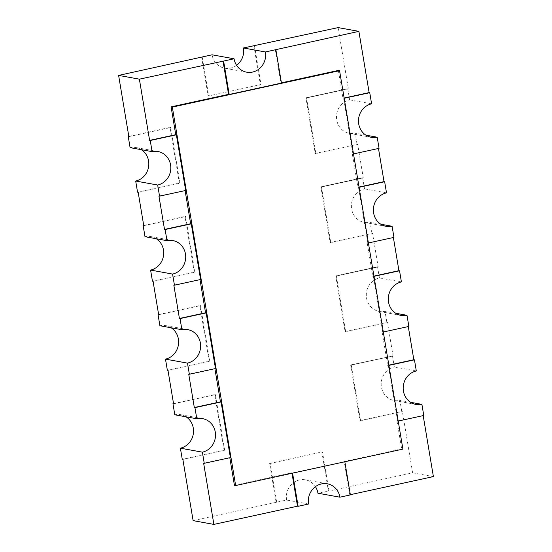 <?xml version="1.0" encoding="UTF-8"?>
<svg xmlns="http://www.w3.org/2000/svg" width="552" height="552" viewBox="0 0 552 552"><rect width="100%" height="100%" fill="white"/><g stroke="black" fill="none" stroke-linecap="round" stroke-linejoin="round"><path stroke-width="0.41" stroke-dasharray="2.76 2.07" d="M236.58 65.329A17.077 15.884 -79.7 0 1 224.705 68.193A17.077 15.884 -79.7 0 1 212.071 54.807M408.28 326.563L383.302 332.007M382.729 332.132L373.414 276.476L373.994 276.352M393.383 237.519L368.405 242.963M367.825 243.087L358.51 187.432L359.09 187.307M423.184 415.615L398.206 421.052M397.626 421.176L388.318 365.527L388.891 365.396M378.479 148.474L353.501 153.911M352.928 154.036L343.613 98.387L344.186 98.256M234.421 485.318L291.911 472.795L292.567 473.147M292.532 472.905L344.834 461.762M401.407 281.92L379.417 277.932A17.077 15.884 100.3 0 0 366.286 294.927A17.077 15.884 100.3 0 0 379.162 311.431A17.077 15.884 100.3 0 0 385.006 311.321L386.869 322.458L345.055 331.559L335.74 275.903L377.554 266.802L379.417 277.932M395.729 313.267L385.006 311.321M410.626 402.311L399.903 400.372L401.766 411.502L359.959 420.61L350.644 364.955L393.072 355.957L387.483 322.568L386.869 322.458M392.458 355.847L394.321 366.976A17.077 15.884 100.3 0 0 381.184 383.971A17.077 15.884 100.3 0 0 394.066 400.483A17.077 15.884 100.3 0 0 399.903 400.372M416.311 370.965L394.321 366.976M408.245 326.329L408.859 326.439M393.341 237.284L393.956 237.394M380.825 224.222L370.102 222.277L371.965 233.406L330.151 242.514L320.843 186.859L362.65 177.758L364.513 188.887A17.077 15.884 100.3 0 0 351.382 205.875A17.077 15.884 100.3 0 0 364.265 222.387A17.077 15.884 100.3 0 0 370.102 222.277M377.554 266.802L378.168 266.913L372.579 233.524L371.965 233.406M386.51 192.869L364.513 188.887M378.437 148.233L379.058 148.35M365.928 135.171L355.205 133.232L357.061 144.362L315.254 153.47L305.939 97.814L347.753 88.706L349.616 99.836A17.077 15.884 100.3 0 0 336.485 116.831A17.077 15.884 100.3 0 0 349.361 133.343A17.077 15.884 100.3 0 0 355.205 133.232M362.65 177.758L363.271 177.868L357.682 144.472L357.061 144.362M308.568 504.024L286.578 500.036L276.124 502.313L269.604 463.356L321.871 451.978L328.392 490.935L329.006 491.045L412.627 472.836L402.387 411.613L401.766 411.502M412.627 472.836L433.389 476.597M423.142 415.373L423.763 415.49M371.606 103.824L349.616 99.836M338.121 27.6L348.367 88.817L347.753 88.706M143.72 225.437L184.954 216.453L194.263 272.108L152.455 281.216M156.271 238.733A17.077 15.884 100.3 0 0 150.841 236.58A17.077 15.884 100.3 0 0 145.004 236.691M158.617 314.481L199.852 305.498L209.167 361.153L167.353 370.261M171.175 327.778A17.077 15.884 100.3 0 0 165.745 325.625A17.077 15.884 100.3 0 0 159.907 325.735M128.816 136.385L170.05 127.408L179.365 183.064L137.551 192.165M141.374 149.689A17.077 15.884 100.3 0 0 135.944 147.536A17.077 15.884 100.3 0 0 130.1 147.646M173.521 403.526L214.756 394.549L224.071 450.204L182.257 459.305M186.072 416.829A17.077 15.884 100.3 0 0 180.642 414.676A17.077 15.884 100.3 0 0 174.805 414.787M286.578 500.036A17.077 15.884 -79.7 0 1 305.304 479.819A17.077 15.884 -79.7 0 1 315.42 486.671M328.392 490.935L317.938 493.212M253.885 45.699L260.399 84.656L208.138 96.041L201.659 57.318M188.729 374.132L215.48 368.557M203.633 463.183L229.804 457.725M229.763 457.491L230.384 457.601M173.832 285.087L200.003 279.636M199.962 279.395L200.576 279.505M158.928 196.043L185.099 190.585M185.058 190.35L185.679 190.461M397.012 421.066L401.67 448.893L402.905 449.114M350.341 494.682L349.768 494.806L344.179 461.417L401.67 448.893M291.994 473.271L291.911 472.795M382.108 332.021L387.697 365.41L388.318 365.527M388.849 365.162L387.697 365.41M367.211 242.977L372.8 276.366L373.414 276.476M373.952 276.117L372.8 276.366M352.307 153.925L357.896 187.321L358.51 187.432M359.048 187.066L357.896 187.321M338.341 70.442L342.992 98.27L343.613 98.387M281.423 82.841L280.844 82.966L281.465 83.076M275.262 49.576L280.844 82.966M344.151 98.021L342.992 98.27M344.179 461.417L344.793 461.527M349.768 494.806L350.382 494.916M193.117 520.639L276.124 502.313M143.755 225.671L185.569 216.563L194.884 272.219L194.263 272.108M153.07 281.327L194.884 272.219M158.659 314.716L200.473 305.615L209.781 361.263L209.167 361.153M167.974 370.371L209.781 361.263M173.563 403.767L215.37 394.659L224.685 450.315L224.071 450.204M182.871 459.416L224.685 450.315M276.738 502.423L270.225 463.466L321.871 451.978M329.006 491.045L322.485 452.088M402.387 411.613L360.573 420.721L351.258 365.065L350.644 364.955M393.072 355.957L351.258 365.065M387.483 322.568L345.669 331.676L336.361 276.021L335.74 275.903M378.168 266.913L336.361 276.021M372.579 233.524L330.772 242.625L321.457 186.969L320.843 186.859M363.271 177.868L321.457 186.969M357.682 144.472L315.868 153.58L306.553 97.925L305.939 97.814M348.367 88.817L306.553 97.925M254.5 45.809L261.02 84.766L208.138 96.041M202.232 57.194L208.753 96.151M128.857 136.627L170.665 127.519L179.98 183.174L179.365 183.064M138.166 192.275L179.98 183.174M185.569 216.563L184.954 216.453M200.473 305.615L199.852 305.498M215.37 394.659L214.756 394.549M270.225 463.466L269.604 463.356M360.573 420.721L359.959 420.61M345.669 331.676L345.055 331.559M330.772 242.625L330.151 242.514M315.868 153.58L315.254 153.47M261.02 84.766L260.399 84.656M170.665 127.519L170.05 127.408M246.696 72.181L224.705 68.193M401.159 315.42L379.162 311.431M187.735 329.613L165.745 325.625M327.295 483.807L305.304 479.819M202.639 418.657L180.642 414.676M172.838 240.568L150.841 236.58M157.934 151.517L135.944 147.536M386.255 226.375L364.265 222.387M371.358 137.324L349.361 133.343M416.056 404.464L394.066 400.483"/><path stroke-width="0.83" d="M265.422 51.964L243.432 47.976L338.121 27.6L358.883 31.36L265.422 51.964A17.077 15.884 -79.7 0 1 246.696 72.181A17.077 15.884 -79.7 0 1 234.062 58.788L212.071 54.807L118.611 75.403L128.857 136.627L128.236 136.51L128.816 136.385M234.062 58.788L223.608 61.065L229.197 94.461L281.465 83.076L275.876 49.687M118.611 75.403L139.373 79.164L223.608 61.065M243.432 47.976A17.077 15.884 -79.7 0 1 236.58 65.329M383.302 332.007L408.859 326.439L406.996 315.309A17.077 15.884 -79.7 0 1 401.159 315.42A17.077 15.884 -79.7 0 1 388.277 298.908A17.077 15.884 -79.7 0 1 401.407 281.92L399.544 270.784L373.994 276.352M368.405 242.963L393.956 237.394L392.092 226.265A17.077 15.884 -79.7 0 1 386.255 226.375A17.077 15.884 -79.7 0 1 373.373 209.863A17.077 15.884 -79.7 0 1 386.51 192.869L384.647 181.739L359.09 187.307M398.206 421.052L423.763 415.49L421.901 404.354A17.077 15.884 -79.7 0 1 416.056 404.464A17.077 15.884 -79.7 0 1 403.181 387.959A17.077 15.884 -79.7 0 1 416.311 370.965L414.448 359.835L388.891 365.396M353.501 153.911L379.058 148.35L377.195 137.213A17.077 15.884 -79.7 0 1 371.358 137.324A17.077 15.884 -79.7 0 1 358.476 120.819A17.077 15.884 -79.7 0 1 371.606 103.824L369.743 92.695L344.186 98.256M181.898 329.723A17.077 15.884 -79.7 0 1 187.735 329.613A17.077 15.884 -79.7 0 1 200.617 346.125A17.077 15.884 -79.7 0 1 187.487 363.112L189.35 374.242L215.48 368.557L206.165 312.901L180.035 318.594L181.898 329.723L159.907 325.735L158.044 314.605L158.617 314.481M166.994 240.679A17.077 15.884 -79.7 0 1 172.838 240.568A17.077 15.884 -79.7 0 1 185.713 257.073A17.077 15.884 -79.7 0 1 172.583 274.068L174.446 285.198L200.576 279.505L191.268 223.857L165.131 229.542L166.994 240.679L145.004 236.691L143.14 225.561L143.72 225.437M196.795 418.768A17.077 15.884 -79.7 0 1 202.639 418.657A17.077 15.884 -79.7 0 1 215.515 435.169A17.077 15.884 -79.7 0 1 202.384 452.164L204.247 463.294L230.384 457.601L221.069 401.946L194.939 407.638L196.795 418.768L174.805 414.787L172.942 403.65L173.521 403.526M152.097 151.627A17.077 15.884 -79.7 0 1 157.934 151.517A17.077 15.884 -79.7 0 1 170.816 168.029A17.077 15.884 -79.7 0 1 157.679 185.023L159.542 196.153L185.679 190.461L176.364 134.805L150.234 140.498L152.097 151.627L130.1 147.646L128.236 136.51M292.567 473.147L298.114 506.301L308.568 504.024A17.077 15.884 -79.7 0 1 327.295 483.807A17.077 15.884 -79.7 0 1 339.928 497.193L350.382 494.916L344.834 461.762M406.996 315.309L395.729 313.267M408.28 326.563L413.834 359.725L414.448 359.835M393.383 237.519L398.93 270.673L399.544 270.784M392.092 226.265L380.825 224.222M378.479 148.474L384.026 181.629L384.647 181.739M377.195 137.213L365.928 135.171M421.901 404.354L410.626 402.311M423.184 415.615L433.389 476.597L350.341 494.682M358.883 31.36L369.129 92.584L369.743 92.695M158.044 314.605L158.659 314.716L153.07 281.327L152.455 281.216L150.593 270.08A17.077 15.884 100.3 0 0 163.426 256.218A17.077 15.884 100.3 0 0 156.271 238.733M172.942 403.65L173.563 403.767L167.974 370.371L167.353 370.261L165.49 359.131A17.077 15.884 100.3 0 0 178.33 345.269A17.077 15.884 100.3 0 0 171.175 327.778M143.14 225.561L143.755 225.671L138.166 192.275L137.551 192.165L135.689 181.035A17.077 15.884 100.3 0 0 148.529 167.173A17.077 15.884 100.3 0 0 141.374 149.689M204.247 463.294L203.633 463.183L213.879 524.4L193.117 520.639L182.871 459.416L182.257 459.305L180.394 448.176A17.077 15.884 100.3 0 0 193.234 434.314A17.077 15.884 100.3 0 0 186.072 416.829M315.42 486.671A17.077 15.884 -79.7 0 1 317.938 493.212L339.928 497.193M187.487 363.112L165.49 359.131M194.939 407.638L194.318 407.528L188.729 374.132L189.35 374.242M172.583 274.068L150.593 270.08M180.035 318.594L179.421 318.476L173.832 285.087L174.446 285.198M157.679 185.023L135.689 181.035M165.131 229.542L164.517 229.432L158.928 196.043L159.542 196.153M202.384 452.164L180.394 448.176M139.373 79.164L149.613 140.387L150.234 140.498M222.994 60.955L228.583 94.351L171.092 106.867L175.75 134.695L176.364 134.805M171.092 106.867L172.321 107.095L235.656 485.539L402.905 449.114L339.57 70.67L172.321 107.095M229.804 457.725L234.421 485.318L235.656 485.539M214.9 368.681L220.448 401.835L221.069 401.946M200.003 279.636L205.551 312.791L206.165 312.901M185.099 190.585L190.647 223.739L191.268 223.857M149.613 140.387L175.75 134.695M164.517 229.432L190.647 223.739M179.421 318.476L205.551 312.791M194.318 407.528L220.448 401.835M213.879 524.4L297.5 506.191L291.994 473.271M413.834 359.725L388.849 365.162M398.93 270.673L373.952 276.117M384.026 181.629L359.048 187.066M339.57 70.67L338.341 70.442L281.423 82.841M369.129 92.584L344.151 98.021M228.583 94.351L229.197 94.461M297.5 506.191L298.114 506.301"/></g></svg>

